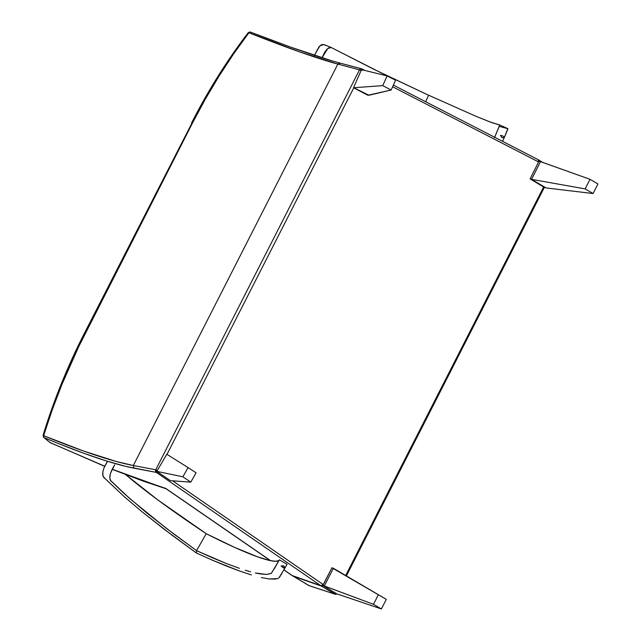 <?xml version="1.0" encoding="UTF-8"?>
<svg xmlns="http://www.w3.org/2000/svg" width="641" height="641" viewBox="0 0 641 641"><rect width="100%" height="100%" fill="white"/><g stroke="black" fill="none" stroke-linecap="round" stroke-linejoin="round"><path stroke-width="0.96" d="M367.902 95.253L391.146 90.028L395.577 80.213L391.146 90.028L382.733 85.622L387.108 75.926L395.577 80.213L387.108 75.926L382.733 85.622L353.536 87.753L367.902 95.253L362.806 92.633L368.936 95.261L353.536 87.753L361.5 69.621L387.108 75.926L361.5 69.621L353.536 87.753L367.902 95.253M382.733 85.622L391.146 90.028L368.936 95.261L353.768 87.737L382.733 85.622M170.426 480.67L190.794 482.136L196.098 472.826L190.794 482.136L182.853 476.8L188.101 467.601L196.098 472.826L188.101 467.601L182.853 476.8L156.805 471.359L166.796 454.253L188.101 467.601L166.796 454.253L156.805 471.359L170.426 480.67L190.794 482.136L182.853 476.8L156.805 471.359L170.426 480.67M538.993 161.123L530.091 178.895L531.525 179.352L540.515 161.612L538.993 161.123L530.091 178.895L546.188 187.957L544.025 187.26L530.091 178.895L544.025 187.26L546.188 187.957L531.525 179.352L585.161 188.895L593.085 193.542L546.188 187.957L593.085 193.542L597.941 183.959L590.016 179.312L538.993 161.123M585.161 188.895L593.085 193.542L597.941 183.959L590.016 179.312L585.161 188.895L590.016 179.312L540.515 161.612L531.525 179.352L585.161 188.895M336.773 593.83A1.995 1.691 -71.7 0 1 334.866 594.127L309.05 585.61A5.993 0.577 27 0 1 308.842 585.537L293.177 576.155A23.981 19.398 -70.6 0 1 292.312 575.602A23.981 19.398 109.4 0 0 293.177 576.155L321.55 586.154L334.866 594.127L309.05 585.61A5.993 0.577 27 0 1 308.842 585.537L293.177 576.155L321.55 586.154A23.981 19.398 -70.6 0 1 320.692 585.602L292.312 575.602L283.915 569.817L292.312 575.602L320.692 585.602A1.995 1.146 -55.4 0 0 322.776 584.263A21.986 17.788 -70.6 0 0 323.352 584.64L322.792 585.457L324.298 585.97L333.368 568.255L331.95 567.774L322.792 585.457L373.471 604.303L381.395 608.95L336.717 593.814L322.792 585.457L336.717 593.814L381.395 608.95L386.291 599.383L331.95 567.774L323.352 584.64A21.986 17.788 -70.6 0 1 322.776 584.263L172.613 480.83L322.776 584.263A1.995 1.146 124.6 0 1 320.692 585.602L156.396 472.425L158.023 471.72M348.031 576.86L386.291 599.383L348.031 576.86M386.291 599.383L378.374 594.736L373.471 604.303L381.395 608.95L386.291 599.383M378.374 594.736L333.368 568.255L324.298 585.97L373.471 604.303L378.374 594.736M428.613 95.221L425.672 101.735L428.613 95.221L476.447 116.494L489.9 121.91L499.724 124.963L494.491 137.679L499.796 125.035L491.639 122.559L476.447 116.494L428.613 95.221M499.724 124.963L507.912 128.681M504.339 137.39L501.975 137.775L500.437 135.419L502.416 135.788L504.491 137.062L502.552 141.341L504.491 137.062L502.416 135.788L500.437 135.419L501.975 137.775L504.339 137.39M499.868 126.509L507.616 128.649M507.944 128.777L504.852 136.261M505.885 133.985L502.536 141.389M507.84 128.649L504.491 137.062M428.597 95.245L373.07 68.899L331.261 47.514L327.751 48.508L322.046 57.786L324.61 52.378L326.806 49.381L329.097 47.666L331.141 47.474L380.193 72.377L428.597 95.245L425.664 101.735L428.597 95.253M324.971 45.15L325.492 45.431M314.234 55.655L319.066 46.721L321.51 44.726L323.825 44.533M314.386 55.31L319.867 45.888L323.769 44.509L331.261 47.514M278.643 560.675L275.382 561.284L269.821 560.506L257.474 556.773L234.558 547.366L206.226 533.697L196.555 550.659L196.418 553.007L211.939 559.994L196.418 553.007L164.008 529.113L142.695 512.311L124.33 496.775L104.892 478.41L103.025 476.119L102.8 471.928L103.986 467.89L107.584 461.224C98.377 475.886 105.092 478.507 104.892 478.41L124.33 496.775L142.695 512.311L171.7 534.947L196.418 553.007L196.555 550.659L206.226 533.697A120.107 14.318 -150.3 0 0 279.22 560.138M284.243 569.216L286.968 564.465A136.637 16.289 -150.3 0 0 287.072 564.256L279.38 559.849L274.765 567.966M212.139 557.67L196.555 550.659L226.561 563.615L212.139 557.67M239.422 568.335L226.561 563.615L239.422 568.335M250.591 571.788L245.255 570.234L250.591 571.788M259.637 573.831L255.382 572.982L266.472 574.448L259.637 573.831M274.845 567.83L271.255 573.366L266.472 574.448L270.991 573.527M284.933 568.006L283.586 567.982L281.054 565.995L283.979 565.947L284.756 568.319L281.054 565.995L283.851 565.867L284.933 568.006L287.072 564.256L284.933 568.006M280.357 575.979L279.107 577.733M282.024 573.142L281.038 574.849M226.401 566.027L211.939 559.994L239.694 571.059L226.401 566.027M251.352 574.913L239.694 571.059L251.352 574.913M261.328 577.573L269.332 578.967L261.328 577.573M275.229 579.071L269.332 578.967L277.369 578.639L275.229 579.071M278.234 578.294L277.369 578.639L278.234 578.294M287.072 564.256L279.38 559.849L271.447 573.19M278.947 577.878L284.756 568.319M196.579 550.611L206.226 533.681L196.579 550.611L166.596 528.529L129.698 498.538L110.645 480.558L109.803 478.058L110.396 473.483L114.723 464.781C105.757 479.236 111.879 481.76 111.478 481.439L124.634 494.019L146.805 512.968L173.711 533.913L196.579 550.611M125.356 474.34A281.984 33.612 -150.3 0 0 206.226 533.681L157.894 499.988L125.692 474.628M43.356 436.954L43.997 437.603C82.985 453.908 112.976 464.092 133.977 468.162L156.396 472.425A1.995 1.859 -79.2 0 1 155.739 469.797L133.32 465.526L337.855 64.1L359.521 69.853L155.739 469.797L157.422 470.51L155.979 469.869L156.396 472.425L125.812 466.392L106.654 461.039L83.963 453.331L58.051 443.38L43.997 437.603L43.38 435.568A1.995 1.619 109.4 0 0 43.997 437.603L50.262 442.683L104.763 466.215L50.262 442.683L43.997 437.603A1.995 1.586 129 0 1 43.716 437.426L49.982 442.506A1.995 1.586 -51 0 0 50.262 442.683A1.995 1.586 129 0 1 49.966 442.498M248.155 32.779L248.66 32.683A1.995 1.619 -70.6 0 1 250.415 32.09A1.995 1.619 109.4 0 0 248.66 32.683A1.995 0.649 -142.5 0 0 248.171 32.755C227.042 60.35 208.181 90.413 191.571 122.952L192.396 123.192L205.264 99.251L219.03 76.103L233.596 53.9L248.908 32.755L300.477 52.185L337.855 64.1L133.32 465.526L116.109 461.44L83.466 451L43.612 435.672L52.225 409.855L61.993 384.296L78.635 346.805L192.396 123.192C209.062 90.557 227.9 60.414 248.908 32.755A1.995 0.649 -142.5 0 0 248.66 32.683L250.391 32.082L290.894 47.218L332.383 60.967M250.583 32.162A1.995 1.354 111.1 0 0 250.471 32.106L250.455 32.106A1.995 1.619 109.4 0 0 250.415 32.09L248.171 32.763M164.929 176.059L111.077 281.752M167.005 454.373L353.752 87.857L167.005 454.373M392.613 86.775L538.079 161.692A21.986 17.788 -70.6 0 1 538.688 162.021A21.986 17.788 -70.6 0 0 538.079 161.692A1.995 1.17 -62.8 0 0 537.887 159.529A1.995 1.17 -62.8 0 0 537.799 159.489L393.366 85.109L537.887 159.529A1.995 1.17 117.2 0 1 538.079 161.692L392.613 86.775M543.616 187.004L345.675 575.474L543.616 187.004M114.058 469.949L141.533 480.317L165.715 488.394L270.654 560.683L165.915 488.618M191.867 123.224L83.867 334.33L84.692 334.57L192.396 123.192L191.571 122.952M84.163 334.602L83.867 334.322C67.305 366.892 53.7 400.545 43.067 435.295L43.612 435.672C54.421 400.873 68.114 367.173 84.692 334.57L83.867 334.322M250.471 32.106A1.995 1.354 111.1 0 0 248.908 32.755C288.009 48.211 317.656 58.66 337.855 64.1L338.937 63.13L340.323 63.195L337.855 64.1L359.521 69.853A1.995 1.867 -75.1 0 1 361.981 68.948L360.595 68.883L359.561 69.765L361.204 70.566L359.521 69.853L155.739 469.797L133.32 465.526C112.407 461.496 82.505 451.544 43.612 435.672A1.995 1.354 112.7 0 0 43.997 437.603A1.995 1.619 -70.6 0 1 43.38 435.568L43.716 437.426M364.961 70.47L361.668 68.827L340.01 63.074C319.803 57.666 289.956 47.346 250.471 32.114L250.415 32.09M364.937 70.462L362.149 69.028M362.069 68.98A1.995 1.17 117.2 0 1 362.534 69.877M537.799 159.489A1.995 1.17 117.2 0 1 537.895 159.529L538.817 160.042A1.995 1.162 120.9 0 1 539.201 161.195A1.995 1.162 -59.1 0 0 538.825 160.05A1.995 1.162 -59.1 0 0 538.696 159.986A23.981 19.398 109.4 0 0 537.975 159.577M133.977 468.162L133.32 465.526L133.977 468.162M362.494 70.422L362.341 69.236L361.652 68.819M542.735 162.405L538.929 160.13M538.696 159.986A1.995 1.162 120.9 0 1 538.817 160.042L542.807 162.429M156.116 472.209L156.396 472.425A1.995 1.619 -70.6 0 1 155.979 469.869L155.515 470.895L156.116 472.209M309.347 585.738A1.995 1.691 -71.7 0 1 309.05 585.61A1.995 1.691 108.3 0 0 309.323 585.73L291.679 575.281A7.996 4.591 -55.4 0 0 292.312 575.602A7.996 4.591 124.6 0 1 291.639 575.249M157.782 471.96A1.995 1.146 124.6 0 1 156.396 472.425L320.692 585.602A23.981 19.398 109.4 0 0 321.55 586.154A1.995 1.162 -59.1 0 0 322.992 585.578A1.995 1.162 120.9 0 1 321.55 586.154L335.499 594.319M334.866 594.127A1.995 1.162 -59.1 0 0 336.309 593.55A1.995 1.162 120.9 0 1 334.866 594.127L309.323 585.73M308.842 585.537L307.96 585.049L308.842 585.537A1.995 1.619 109.4 0 0 309.098 585.658A1.995 1.619 -70.6 0 1 308.842 585.537L308.361 585.313M292.641 575.898A7.996 4.639 -59.1 0 0 293.177 576.155A7.996 4.639 120.9 0 1 292.681 575.922M50.951 443.099L50.262 442.683M112.135 469.332L143.352 481.159L166.115 488.787L112.199 469.212M346.396 575.898L544.361 187.372M337.022 593.919L335.147 594.255M104.707 466.336L49.982 442.506M166.115 488.787L270.422 560.635M283.875 569.897L291.679 575.281"/></g></svg>

